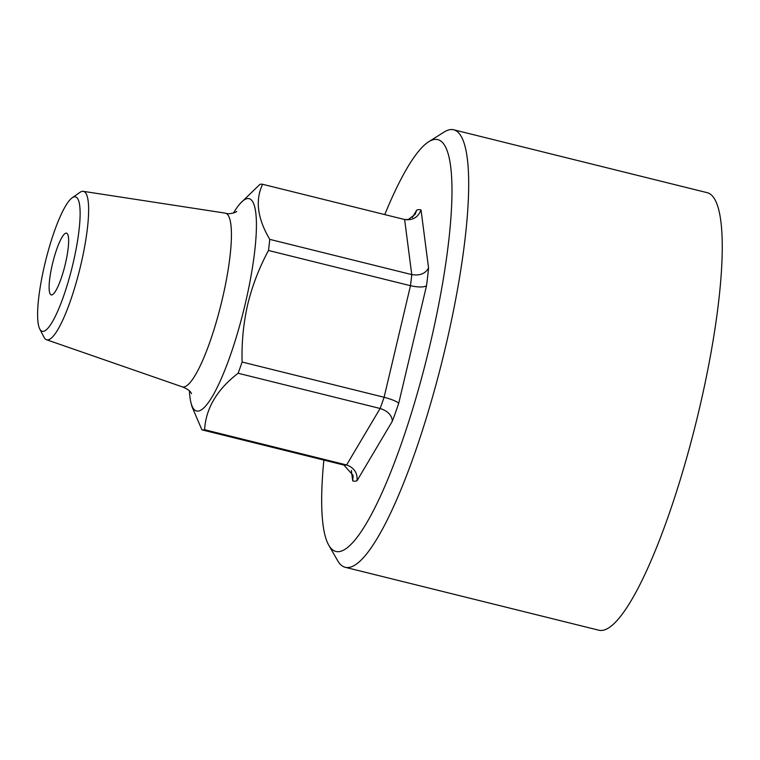 <?xml version="1.0" encoding="UTF-8"?>
<svg xmlns="http://www.w3.org/2000/svg" width="760" height="760" viewBox="0 0 760 760"><rect width="100%" height="100%" fill="white"/><g stroke="black" fill="none" stroke-linecap="round" stroke-linejoin="round"><path stroke-width="1.14" d="M345.22 567.292L598.785 630.202A225.378 44.393 -76.1 0 0 601.283 630.458A225.378 44.393 -76.1 0 0 697.642 416.005A225.378 44.393 -76.1 0 0 707.322 192.707L453.758 129.798A225.378 44.393 103.9 0 1 445.55 346.949A225.378 44.393 103.9 0 1 347.719 567.539A225.378 44.393 103.9 0 1 345.22 567.292A225.378 44.393 103.9 0 1 337.668 560.681L328.69 545.072A212.116 41.781 103.9 0 1 323.865 460.085M384.769 214.595A212.116 41.781 103.9 0 1 428.763 141.711L444.001 132.116A225.378 44.393 103.9 0 1 451.259 129.542A225.378 44.393 103.9 0 1 453.758 129.798M428.763 141.711A212.116 41.781 103.9 0 1 430.226 343.909A212.116 41.781 103.9 0 1 328.69 545.072M238.118 373.245A126.464 24.909 -76.1 0 0 242.107 362.035L384.104 397.271A126.464 24.909 -76.1 0 1 380.114 408.471C387.818 410.998 391.903 415.235 392.35 421.183L357.029 480.719C357.656 472.957 354.179 467.704 346.598 464.958L380.114 408.471L238.118 373.245C217.027 389.509 205.855 408.338 204.611 429.733L346.598 464.958A126.464 24.909 -76.1 0 1 345.211 465.177A126.464 24.909 -76.1 0 1 343.89 465.053L201.903 429.827L191.947 406.59L190.902 402.439A109.373 21.546 103.9 0 1 189.392 390.773M233.491 213.009A109.373 21.546 103.9 0 1 240.293 203.395A109.373 21.546 103.9 0 1 245.223 303.952A109.373 21.546 103.9 0 1 190.902 402.439M201.903 429.827A126.464 24.909 -76.1 0 0 204.611 429.733M269.762 239.362L411.758 274.598L404.624 219.516L262.627 184.291C255.018 200.089 257.402 218.443 269.762 239.362A126.464 24.909 103.9 0 1 268.479 250.477C259.255 267.587 252.339 285.551 247.722 304.38C243.418 323.342 241.537 342.57 242.107 362.035M262.627 184.291A126.464 24.909 -76.1 0 0 261.316 184.167A126.464 24.909 -76.1 0 0 259.92 184.386L240.293 203.395M72.238 197.761L79.904 192.403A76.456 15.057 103.9 0 1 83.305 191.339L225.188 213.113A89.49 17.622 103.9 0 1 225.501 213.18A89.49 17.622 103.9 0 1 222.243 299.392A89.49 17.622 103.9 0 1 182.4 386.887A89.49 17.622 103.9 0 1 182.096 386.792L46.483 339.72A76.456 15.057 103.9 0 1 43.985 337.193L39.7 328.871A69.236 13.632 103.9 0 1 44.726 264.527A69.236 13.632 103.9 0 1 72.238 197.761A69.236 13.632 103.9 0 1 73.026 263.549A69.236 13.632 103.9 0 1 39.7 328.871M83.305 191.339A76.456 15.057 103.9 0 1 80.788 265.05A76.456 15.057 103.9 0 1 46.483 339.72M51.566 294.956A31.816 6.27 103.9 0 1 51.214 294.918A31.816 6.27 103.9 0 1 52.582 263.397A31.816 6.27 103.9 0 1 66.186 233.12A31.816 6.27 103.9 0 1 66.538 233.159A31.816 6.27 103.9 0 1 65.17 264.68A31.816 6.27 103.9 0 1 51.566 294.956M412.319 217.521L416.717 210.111L415.188 214.254L408.31 219.535L404.624 219.516C412.594 220.609 418.066 217.417 421.04 209.959L428.555 268.005C425.353 273.695 419.757 275.889 411.758 274.598A126.464 24.909 -76.1 0 1 410.476 285.703C418.427 287.403 423.776 287.403 426.512 285.731L398.715 403.313C396.824 401.413 391.951 399.399 384.104 397.271L410.476 285.703L268.479 250.477M343.89 465.053L353.162 475.447L352.706 480.871L351.348 470.402M357.029 480.719A139.726 27.521 103.9 0 1 354.777 481.184A139.726 27.521 103.9 0 1 352.706 480.871M398.715 403.313A139.726 27.521 103.9 0 1 392.35 421.183M416.717 210.111A139.726 27.521 103.9 0 1 421.04 209.959M428.555 268.005A139.726 27.521 103.9 0 1 426.512 285.731M225.501 213.18C229.073 214.88 236.673 212.107 236.711 211.432L236.702 211.432M182.4 386.887C187.559 388.92 190.589 391.181 191.491 393.67L191.491 393.661"/></g></svg>

